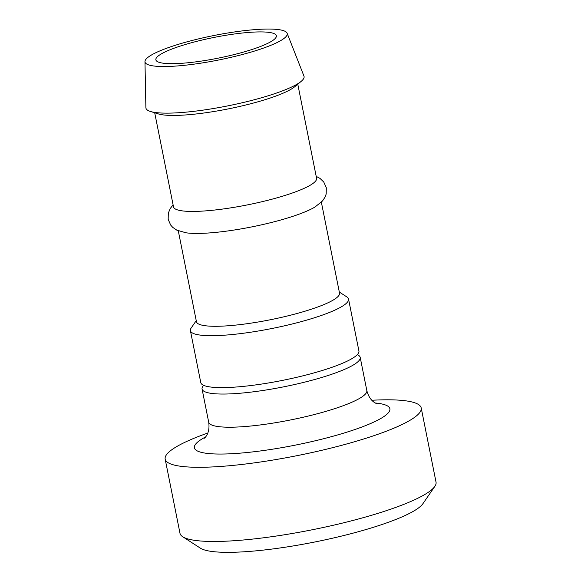 <?xml version="1.0" encoding="UTF-8"?>
<svg xmlns="http://www.w3.org/2000/svg" width="581" height="581" viewBox="0 0 581 581"><rect width="100%" height="100%" fill="white"/><g stroke="black" fill="none" stroke-linecap="round" stroke-linejoin="round"><path stroke-width="0.87" d="M339.319 292.061L346.857 296.92A80.636 13.864 168.7 0 1 348.542 299.055L358.92 350.982A80.636 13.864 168.7 0 1 282.569 380.373A80.636 13.864 168.7 0 1 200.779 382.581L190.408 330.654A80.636 13.864 168.7 0 1 191.142 328.04L196.24 320.647M259.976 31.911A61.433 10.56 168.7 0 1 276.353 35.753A61.433 10.56 168.7 0 1 218.18 58.151A61.433 10.56 168.7 0 1 155.868 59.828A61.433 10.56 168.7 0 1 192.907 42.348A61.433 10.56 168.7 0 1 259.976 31.911M267.885 29.05A72.509 12.462 168.7 0 1 287.108 33.211A72.509 12.462 168.7 0 1 218.55 60.017A72.509 12.462 168.7 0 1 144.967 61.615A72.509 12.462 168.7 0 1 189.74 41.098A72.509 12.462 168.7 0 1 267.885 29.05M287.108 33.211L303.957 76.089A80.636 13.864 168.7 0 1 301.198 81.347A80.636 13.864 168.7 0 1 227.723 105.895A80.636 13.864 168.7 0 1 150.457 111.472A80.636 13.864 168.7 0 1 145.889 107.674L144.967 61.615M301.198 81.347L294.799 86.678A72.952 12.542 168.7 0 1 228.318 108.887A72.952 12.542 168.7 0 1 158.41 113.927L150.457 111.472M297.777 84.194L316.58 178.28A72.952 12.542 168.7 0 1 247.499 204.875A72.952 12.542 168.7 0 1 173.501 206.872L154.699 112.787M316.195 176.348L320.022 178.411L323.762 182.027L326.304 187.736L326.188 193.981L325.135 196.974L322.528 200.961L315.04 206.989A72.952 12.542 168.7 0 1 251.893 226.88A72.952 12.542 168.7 0 1 185.956 232.785L176.726 230.098L172.789 227.418L170.669 225.058L168.163 219.335L168.316 213.082L170.371 208.318L173.116 204.94M321.366 202.21L339.529 293.136A72.952 12.542 168.7 0 1 270.448 319.732A72.952 12.542 168.7 0 1 196.451 321.729L178.287 230.802M348.542 299.055A80.636 13.864 168.7 0 1 272.191 328.447A80.636 13.864 168.7 0 1 190.408 330.654M182.732 536.757L200.43 548.181A115.191 19.805 -11.3 0 0 314.858 541.986A115.191 19.805 -11.3 0 0 422.881 503.734L434.835 486.384A130.551 22.441 168.7 0 1 312.411 529.741A130.551 22.441 168.7 0 1 182.732 536.757A130.551 22.441 168.7 0 1 179.994 533.314L165.171 459.128A130.551 22.441 -11.3 0 0 297.588 455.555A130.551 22.441 -11.3 0 0 421.21 407.964A130.551 22.441 -11.3 0 0 386.401 399.801A130.551 22.441 -11.3 0 0 371.847 400.258M421.21 407.964L436.033 482.15A130.551 22.441 168.7 0 1 434.835 486.384M207.78 433.041A130.551 22.441 -11.3 0 0 165.171 459.128M203.662 385.348A80.636 13.864 -11.3 0 0 202.065 389.009A80.636 13.864 -11.3 0 0 283.855 386.801A80.636 13.864 -11.3 0 0 360.205 357.409A80.636 13.864 -11.3 0 0 357.322 354.642M205.674 436.876A99.671 17.132 -11.3 0 0 295.497 445.09A99.671 17.132 -11.3 0 0 375.268 402.989M204.527 438.168C204.614 437.842 210.337 433.644 208.695 422.169A80.636 13.864 -11.3 0 0 290.471 419.969A80.636 13.864 -11.3 0 0 366.829 390.57C369.719 401.798 376.619 403.468 376.822 403.737M366.829 390.57L360.205 357.409M208.695 422.169L202.065 389.009"/></g></svg>
